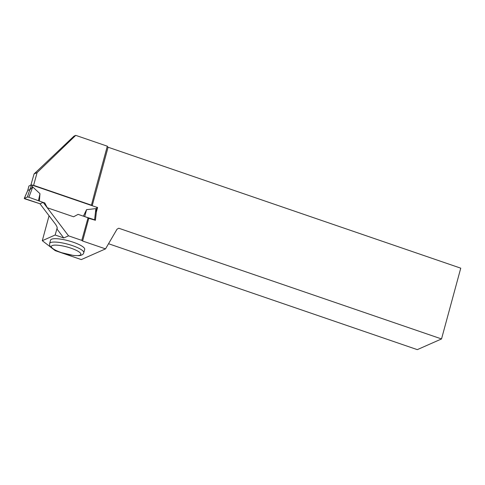 <?xml version="1.0" encoding="UTF-8"?>
<svg xmlns="http://www.w3.org/2000/svg" width="485" height="485" viewBox="0 0 485 485"><rect width="100%" height="100%" fill="white"/><g stroke="black" fill="none" stroke-linecap="round" stroke-linejoin="round"><path stroke-width="0.73" d="M27.76 190.435L30.209 189.496L32.756 186.98L28.882 197.243L43.123 202.421L28.688 197.177L27.372 197.025L24.311 198.377L24.868 198.862L40.055 203.779L24.256 198.426M28.936 186.101L27.718 190.593L24.311 198.377L27.372 197.025L28.688 197.177L27.372 197.025L31.458 184.888L28.967 185.991M97.533 207.55L31.458 184.888M39.376 201.142L39.97 193.667L32.756 186.98M78.103 214.364L73.587 216.783L47.306 207.768L44.765 202.93L43.189 202.39L68.543 235.837L81.783 240.378L88.052 217.777L78.103 214.364L73.593 216.783M83.371 216.177L86.573 209.647L95.878 208.629L96.291 212.151M39.97 193.667L38.479 200.651M95.412 220.281L88.773 218.335L82.614 241.015L105.53 248.878L117.037 229.175L118.776 228.241L441.526 338.942L417.312 349.637L108.537 243.731M94.787 219.85L83.772 216.31M95.418 220.238L96.351 212.024M86.573 209.647L84.705 216.51M24.262 198.407L27.7 190.538L28.918 186.034M33.514 185.367L33.604 185.331A1629.479 432.717 108.9 0 1 37.109 172.593L34.083 173.933A458.186 121.674 108.9 0 0 30.882 185.143M107.215 146.537L95.369 190.132L107.33 146.197L75.745 135.363L37.109 172.593M95.369 190.132L91.435 205.167L33.604 185.331M75.745 135.363L73.993 136.133L34.083 173.933M57.224 228.405L56.939 228.768C57.569 227.847 56.903 226.083 54.938 223.482L39.982 203.809L43.189 202.39M107.233 146.549L108.094 147.216L460.75 268.175L441.526 338.942M108.094 147.216L92.259 205.519M82.614 241.015L81.783 240.378M88.052 217.777L88.773 218.335M51.174 247.532L42.292 240.693L55.151 235.013L56.939 228.768A462.957 122.941 108.9 0 1 57.218 227.714M42.292 240.693L49.058 215.776M73.302 242.245A17.678 4.068 15.2 0 1 84.687 249.393L83.772 252.752A17.678 4.068 15.2 0 0 72.392 245.61A17.678 4.068 15.2 0 0 49.646 243.482L50.561 240.123A17.678 4.068 15.2 0 1 73.302 242.245M105.53 248.878L81.286 259.59L55.223 250.654L52.81 248.793M55.151 235.013L63.741 237.959L68.543 235.837M56.836 228.817L63.741 237.959M32.562 185.04L31.798 187.865M97 207.143L96.236 209.969M94.599 219.784L95.878 208.629M61.189 252.527A15.296 3.516 -164.8 0 0 80.637 253.419A15.296 3.516 -164.8 0 0 56.478 245.131A15.296 3.516 -164.8 0 0 61.189 252.527M97.576 207.507L96.363 211.969M49.646 243.482C48.967 246.701 52.762 249.726 61.019 252.546L73.587 255.504L79.194 255.668C81.904 255.304 83.432 254.328 83.772 252.752"/></g></svg>

